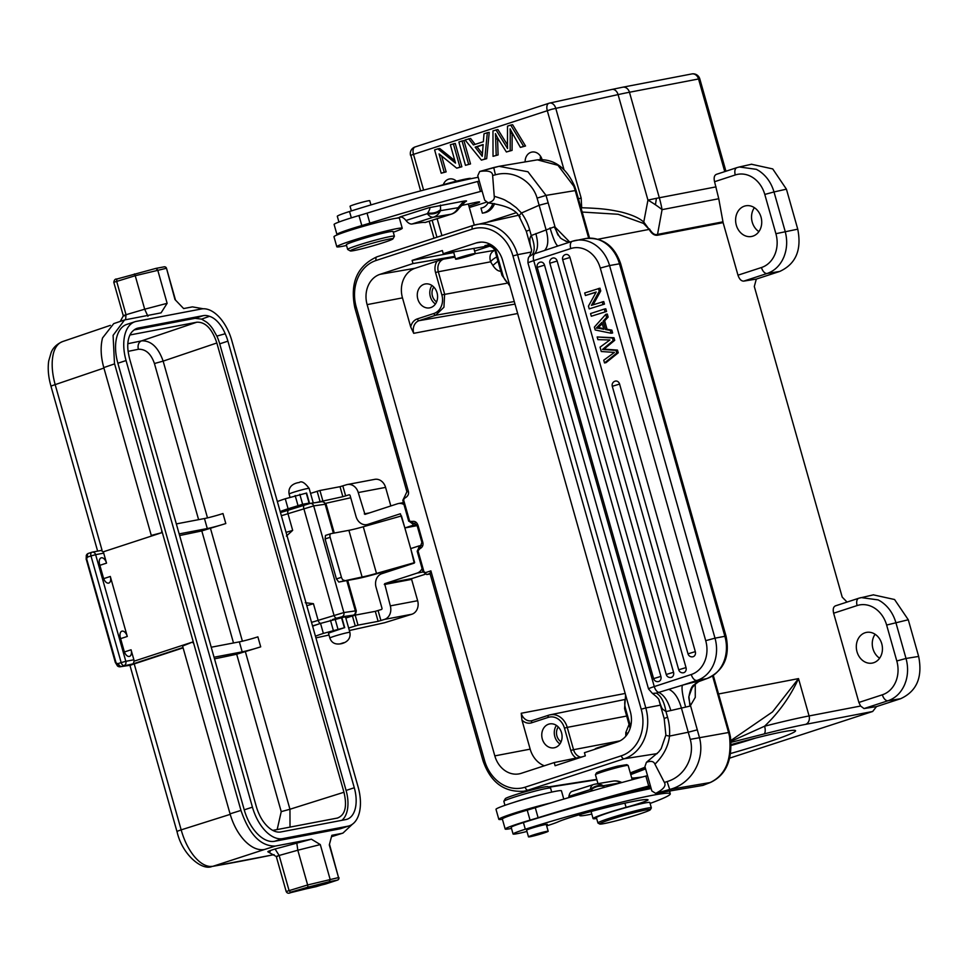 <?xml version="1.0" encoding="UTF-8"?>
<svg xmlns="http://www.w3.org/2000/svg" width="967" height="967" viewBox="0 0 967 967"><rect width="100%" height="100%" fill="white"/><g stroke="black" fill="none" stroke-linecap="round" stroke-linejoin="round"><path stroke-width="1.45" d="M700.265 680.708L699.576 680.961A27.753 1.656 164.2 0 0 682.484 685.18L656.327 693.134L652.447 693.424C657.222 697.074 659.446 699.479 659.107 700.628L664.172 718.517L667.544 717.188M693.266 685.434L693.641 685.011C691.647 686.522 690.1 690.257 689.024 696.192C688.516 697.002 689.012 700.12 690.486 705.523L695.273 697.364L695.261 683.512M511.495 828.405A30.533 1.813 -15.8 0 1 505.185 829.045A30.533 1.813 -15.8 0 1 508.122 827.365A30.533 1.813 -15.8 0 1 520.041 823.195A30.533 1.813 -15.8 0 1 530.049 820.137A34.703 2.067 164.2 0 0 538.123 817.719A173.492 10.335 -15.8 0 1 648.7 786.062L645.871 776.066A81.288 4.835 -15.8 0 0 647.515 775.631L644.941 766.529L646.415 762.322C650.924 760.63 653.765 761.247 654.937 764.184L664.389 782.46C666.396 785.748 663.495 789.386 655.699 793.375L669.708 789.447C692.142 783.729 705.354 758.998 699.383 737.313L690.486 705.523L689.918 706.103L688.987 696.796M693.025 685.76L699.552 680.973L692.759 686.123L689.024 696.192M569.781 242.113L555.118 227.16C556.944 232.974 558.164 235.827 558.817 235.73L554.296 226.846L555.118 227.16L546.029 195.394L527.946 171.763L499.045 166.324L493.726 167.533L495.418 174.822L492.638 175.498C492.602 171.582 488.299 170.24 479.717 171.461L499.057 166.312L537.386 159.845L557.947 165.297L573.757 186.196A6.938 0.774 158.7 0 1 574.652 186.244L576.066 190.439L546.029 195.394L537.096 198.114L539.139 205.27L521.479 213.006L516.293 207.675L509.947 202.973C503.916 199.794 506.805 200.169 494.234 196.265C494.778 199.407 492.723 201.583 488.081 202.804L484.672 200.157L477.758 175.728L479.717 171.461M569.466 242.209A20.815 16.125 78.4 0 1 568.112 241.955L569.49 242.209M568.112 241.955L567.073 241.665C562.032 239.296 559.639 237.737 559.905 236.975L558.781 235.67M531.475 249.595C529.384 242.379 529.312 237.701 531.258 235.537C534.799 244.349 535.126 250.731 532.261 254.672L529.433 256.521C531.379 252.012 532.019 249.546 531.342 249.111L526.29 231.258L529.662 229.928L531.258 235.537L554.296 226.846M535.827 233.567C538.426 243.007 538.039 249.74 534.642 253.753L558.189 245.908C556.315 245.811 553.595 239.804 550.03 227.898M548.253 202.865L539.139 205.27L546.125 229.965C548.76 239.768 548.241 246.597 544.554 250.465M532.261 254.672L534.642 253.753A6.938 3.844 71.9 0 0 533.748 260.643A13.876 0.822 164.2 0 0 527.982 262.988L648.519 688.927A13.876 0.822 -15.8 0 1 654.272 686.582L691.272 674.507A27.753 23.063 79.3 0 0 705.717 640.674L600.277 268.064A27.753 23.063 79.3 0 0 570.748 248.567L533.748 260.643L654.272 686.582A6.938 3.844 71.9 0 0 658.781 692.457C664.015 694.995 668.016 701.015 670.808 710.54L689.918 706.103M527.982 262.988C527.873 259.144 528.357 256.992 529.433 256.521L529.372 256.593M606.551 311.471L591.296 316.233L606.551 311.471L605.801 308.787L604.278 309.077L590.547 313.562L591.296 316.233M602.501 349.438L615.967 350.368L616.741 353.1L604.52 362.939L606.031 362.661L618.251 352.81L617.478 350.09L604.024 349.147L614.722 340.311L613.985 337.737L597.159 336.963L612.474 338.027L613.199 340.602L602.501 349.438L604.024 349.147M593.085 304.81L600.749 290.934L599.963 288.19L584.709 292.953L585.434 295.515L596.216 291.998L588.444 306.128L589.217 308.872L604.472 304.109L589.217 308.872M596.083 292.252L585.434 295.515M604.472 304.109L603.746 301.547L591.429 305.354L599.226 291.212L598.452 288.468M619.593 384.08L612.292 386.292A4.158 4.158 0 0 1 615.532 381.058A4.158 3.457 -100.7 0 1 619.593 384.08L695.309 651.625A4.158 3.457 -100.7 0 1 692.783 656.798A4.158 4.158 0 0 1 688.008 653.837L695.309 651.625M569.962 257.476L562.661 259.676A4.158 4.158 0 0 1 565.9 254.454A4.158 3.457 -100.7 0 1 569.962 257.476L686.014 667.581A4.158 3.457 -100.7 0 1 683.488 672.754A4.158 4.158 0 0 1 678.713 669.793L686.014 667.581M557.161 261.017L549.86 263.229A4.158 4.158 0 0 1 553.088 257.996A4.158 3.457 -100.7 0 1 557.161 261.017L673.54 672.283A4.158 3.457 -100.7 0 1 671.013 677.456A4.158 4.158 0 0 1 666.239 674.495L673.54 672.283M544.53 265.139L537.217 267.351A4.158 4.158 0 0 1 540.456 262.117A4.158 3.457 -100.7 0 1 544.53 265.139L660.896 676.404A4.158 3.457 -100.7 0 1 658.382 681.578A4.158 4.158 0 0 1 653.595 678.616L660.896 676.404M611.12 333.252L612.643 332.974L611.833 330.134L607.046 329.263L604.653 320.814L608.146 317.103L607.288 314.057L605.765 314.348L594.367 327.1L595.188 329.977L611.12 333.252L610.322 330.412L605.523 329.554L607.046 329.263M668.741 689.302C674.168 691.635 678.351 697.715 681.264 707.53L688.25 732.224L669.502 736.08A48.58 42.548 -99.6 0 0 667.544 717.176L665.961 711.567L670.808 710.54M697.364 729.819L688.25 732.224L690.257 739.368C695.043 756.472 685.011 776.392 667.109 781.566L664.389 782.46M647.515 775.631L651.855 790.97L655.699 793.375L702.912 785.397L709.838 782.666C725.214 775.619 731.789 760.34 729.565 736.806A41.641 36.468 -99.6 0 0 728.538 732.394L712.582 676.006M479.257 181.059A81.288 4.835 -15.8 0 1 477.613 181.494A173.492 10.335 164.2 0 0 367.037 213.151A34.703 2.067 -15.8 0 1 358.95 215.568A30.533 1.813 164.2 0 0 348.954 218.615A30.533 1.813 164.2 0 0 334.111 224.477L336.939 234.473A30.533 1.813 -15.8 0 1 339.876 232.793A30.533 1.813 -15.8 0 1 351.783 228.611A30.533 1.813 -15.8 0 1 361.803 225.565A34.703 2.067 164.2 0 0 369.865 223.135A173.492 10.335 -15.8 0 1 480.454 191.49A81.288 4.835 164.2 0 0 482.098 191.055M468.886 206.019A17.346 1.027 164.2 0 0 471.183 205.306A17.346 1.027 164.2 0 0 479.62 201.97A17.346 1.027 164.2 0 0 474.737 202.611L464.341 204.871A17.346 1.027 164.2 0 0 461.573 205.512A17.007 1.015 164.2 0 0 461.416 205.548M739.332 166.977L736.914 167.642A6.938 3.844 71.9 0 0 735.271 174.954A27.753 23.051 79.3 0 1 764.788 194.44L774.011 191.95C771.291 182.836 766.384 175.861 759.276 171.014A34.703 28.514 77.4 0 0 758.998 170.833L756.387 169.334L739.332 166.977L737.108 167.581A6.938 3.844 71.9 0 0 736.914 167.642L716.499 174.314C714.299 175.208 713.646 177.674 714.565 181.711L718.759 198.743L723.111 222.628L737.978 275.184C739.332 279.149 741.242 281.119 743.696 281.119L756.315 279.088L754.308 286.498L842.209 597.122L847.044 602.066M858.889 702.453L882.363 694.789A27.753 23.063 79.3 0 0 896.796 660.969L886.63 625.045A27.753 23.063 79.3 0 0 857.113 605.56A6.938 3.844 -108.1 0 1 858.756 598.247L835.573 605.813C833.373 606.708 832.72 609.174 833.639 613.211L858.889 702.453L860.594 706.031L864.027 708.569L876.489 706.599L872.669 711.482L729.807 758.092M582.182 212.051L618.143 214.275L643.502 223.401L649.159 229.397C651.649 233.796 654.502 235.73 657.717 235.199A6.938 5.693 -100.9 0 1 657.536 234.401L662.069 209.646A104.098 46.597 -169.6 0 0 655.433 204.774A104.098 46.597 -169.6 0 0 647.95 200.121A104.098 6.201 -15.8 0 1 656.424 198.332A104.098 6.201 -15.8 0 1 659.313 197.764L716.027 186.873M542.052 159.519A10.407 8.643 -100.7 0 0 531.91 152.073A10.407 8.643 -100.7 0 0 525.129 161.912M456.424 181.155A10.407 8.643 -100.7 0 0 449.486 178.968A10.407 8.643 -100.7 0 0 443.333 184.685M456.726 168.173L461.851 166.759L455.252 143.43L450.332 144.772L455.517 163.109L437.833 148.845L434.606 149.897L441.206 173.226L444.216 172.247L439.042 153.922L456.726 168.173L459.954 167.122L453.354 143.781M454.828 160.655L439.731 148.483L437.833 148.845M441.206 173.226L446.125 171.884L441.629 156.013M465.465 165.321L470.518 163.931L463.918 140.602L462.033 140.964L458.878 141.992L465.465 165.321L470.518 163.931M486.691 158.661L489.229 132.346L487.332 132.709L484.793 159.023L486.691 158.661L481.397 160.123L484.793 159.023M475.16 144.373L470.566 138.438L465.079 139.961L481.397 160.123M525.528 145.993L512.619 124.731L510.721 125.081L523.63 146.355L525.528 145.993L520.403 147.407L523.63 146.355M507.494 144.953A7144.22 5935.337 -100.7 0 0 497.896 129.53L492.965 130.871L493.037 156.328L498.102 154.938A2319.132 1926.711 79.3 0 1 497.582 138.728A101.559 84.371 -100.7 0 0 497.558 137.81M493.037 156.328L498.102 154.938M512.147 133.144L510.25 133.494L510.177 150.743L506.382 151.988L512.075 150.381L512.147 133.144A217.104 180.37 -100.7 0 0 512.123 132.709M482.726 213.103L484.274 212.813A17.346 14.408 -100.7 0 0 484.443 212.788A17.346 14.408 -100.7 0 0 494.584 203.59M578.423 198.767L581.167 198.102L581.699 207.76L580.829 207.289M598.041 239.224L649.159 229.397L643.901 222.229C639.683 218.228 632.2 214.855 621.479 212.087C611.41 210.008 604.23 208.413 581.699 207.76L581.191 208.57M751.48 164.257L772.73 168.923L786.425 189.169L797.751 229.167L775.897 233.7L764.788 194.44M699.794 78.859L698.549 78.968A6.938 5.693 -100.9 0 0 691.816 73.939L691.816 73.939A6.938 6.938 0 0 1 699.794 78.859L725.927 171.219M756.315 279.088L779.704 271.449C795.841 264.039 801.861 249.945 797.751 229.167M758.902 231.609A15.617 12.97 79.3 0 1 752.241 222.168A15.617 12.97 79.3 0 1 754.381 207.663M564.015 169.745L547.274 110.601A6.938 3.844 -108.1 0 1 548.918 103.276A6.938 3.844 -108.1 0 1 549.183 103.215A6.938 4.932 77.6 0 1 549.582 103.094A6.938 4.932 77.6 0 1 555.747 108.256L581.167 198.102M415.375 146.875A6.938 3.844 71.9 0 0 415.109 146.948A6.938 3.844 71.9 0 0 413.465 154.261L423.606 190.1M494.826 250.284C490.414 252.339 489.012 256.182 490.62 261.815L492.88 265.429C495.66 269.66 498.573 271.594 501.607 271.231M514.275 301.535L435.621 315.266A2.079 1.148 -108.1 0 1 433.917 313.489L417.418 318.868A2.079 1.148 71.9 0 0 419.122 320.657L435.621 315.266L443.938 307.228L444.639 294.125L438.317 271.775L435.537 272.525A12.474 10.359 -100.7 0 1 437.144 261.078L443.72 259.108A10.395 8.63 -100.7 0 0 438.317 271.775L490.62 261.815A6.938 2.321 148 0 1 496.772 256.992M417.418 318.868A12.474 10.359 -100.7 0 0 411.434 324.646A12.474 10.359 -100.7 0 0 410.697 326.943L402.477 297.872A24.284 20.174 79.3 0 1 415.109 268.27L437.144 261.078M437.048 292.783A12.148 10.093 -100.7 0 0 425.178 283.984A12.148 10.093 -100.7 0 0 417.817 299.057A12.148 10.093 -100.7 0 0 429.686 307.857A12.148 10.093 -100.7 0 0 437.048 292.783M489.58 243.974L486.921 245.316M402.477 297.872L367.122 304.617A24.852 20.645 -100.7 0 1 380.043 274.326L413.006 263.568L454.816 256.352M474.604 251.082L490.124 246.017M367.122 304.617L494.814 755.88A24.852 20.645 -100.7 0 0 519.364 773.818A24.852 20.645 -100.7 0 0 521.237 773.322L554.212 762.564L555.106 765.731L585.325 755.868L584.431 752.701L617.405 741.943A24.852 20.645 -100.7 0 0 630.327 711.664L502.635 260.401A24.852 20.645 -100.7 0 0 478.617 242.354A24.852 20.645 -100.7 0 0 476.199 242.947L443.237 253.705L489.423 245.727M430.883 570.868L484.503 760.34A38.233 31.754 79.3 0 0 525.166 787.174A3.469 1.922 71.9 0 0 527.97 790.16A41.702 34.643 79.3 0 1 523.485 791.236C504.049 792.396 490.571 782.291 483.065 760.92L429.989 573.395L430.883 570.868L425.407 572.657L423.933 571.678L418.034 550.852L419.847 548.736C422.555 547.298 423.534 545.074 422.748 542.076L418.022 525.371C416.85 522.192 414.891 520.887 412.123 521.467A2.079 1.148 71.9 0 0 413.828 523.256L414.976 523.22M407.458 491.732L408.34 491.188C409.138 494.185 407.82 496.567 404.375 498.319L404.871 496.131L402.792 500.362L408.69 521.201L412.123 521.467M443.237 253.705L442.342 250.538L412.111 260.401L413.006 263.568M420.355 546.597L419.255 546.959A2.079 1.148 71.9 0 1 419.327 546.935L420.331 546.621L421.89 542.39L417.164 525.722L414.408 523.147M420.427 546.585L419.847 548.736M315.798 502.598L342.862 496.687L340.033 486.691L346.44 484.757A11.108 9.223 79.3 0 1 347.407 484.515A11.108 9.223 79.3 0 1 358.249 492.554L364.97 514.384L397.449 503.795A11.108 9.223 79.3 0 1 398.404 503.541A11.108 9.223 79.3 0 1 403.964 504.532M416.668 524.585L413.127 525.25L412.667 523.643M413.127 525.25L404.883 527.946L417.14 525.625M400.398 513.767L404.883 527.946M400.278 513.791L367.859 524.368A11.108 9.223 79.3 0 1 366.904 524.61A11.108 9.223 79.3 0 1 356.049 516.571L350.018 495.237L349.268 494.753L342.862 496.687M418.759 549.159A2.079 1.148 71.9 0 1 419.243 546.959L418.977 545.92L421.648 545.412M422.095 568.608A11.108 9.223 79.3 0 1 417.067 573.117L384.648 583.693L390.317 605.874A11.108 9.223 79.3 0 1 384.54 619.4L378.133 621.334L375.305 611.337L355.191 615.133L345.823 618.034M375.305 611.337L381.711 609.403L382.074 608.557L376.042 587.223A11.108 9.223 79.3 0 1 381.82 573.697L414.239 563.12L410.733 548.603L418.977 545.92M401.486 515.919A20.815 1.245 164.2 0 0 401.462 515.931L363.278 526.761A17.346 1.027 -15.8 0 1 349.063 530.303A17.346 1.027 -15.8 0 1 348.894 530.339L331.04 533.639A3.469 1.861 -108 0 0 330.907 533.675L325.492 535.428L325.093 538.945L336.419 578.943L338.788 582.061L362.093 576.997A17.346 1.027 164.2 0 0 362.274 576.961A17.346 1.027 164.2 0 0 376.489 573.419L414.625 562.601M413.719 563.29L376.671 573.794A24.284 1.45 -15.8 0 1 356.775 578.75A24.284 1.45 -15.8 0 1 356.533 578.798L338.788 582.061M311.519 622.337A10.407 0.616 164.2 0 0 318.143 620.355L313.429 603.686L305.258 602.719M286.401 536.069L292.675 530.363L287.961 513.707A10.407 0.616 -15.8 0 1 281.337 515.689M315.447 636.201A27.753 1.656 -15.8 0 1 323.365 633.409L344.361 627.716L332.853 631.62A10.407 0.616 164.2 0 0 328.538 633.385L329.856 638.051A10.407 0.616 -15.8 0 1 336.77 635.476A10.407 0.616 -15.8 0 1 348.06 632.539A10.407 0.616 -15.8 0 1 349.885 632.382L345.545 617.055A10.407 0.616 164.2 0 0 343.732 617.2A10.407 0.616 164.2 0 0 340.759 617.865M274.096 854.647L212.704 866.359A10.407 9.066 -99.8 0 0 212.8 866.335L264.45 849.509C258.08 850.549 251.541 847.684 244.844 840.903C238.184 833.856 233.265 824.827 230.061 813.839L182.582 646.041L192.566 642.052L134.038 661.198L133.253 663.797L120.657 666.65L117.793 663.688L115.399 662.709L86.281 559.361M211.58 866.601L211.797 866.565C201.777 870.723 182.001 854.429 177.021 831.56M177.034 831.62A10.407 0.616 -15.8 0 1 176.985 831.584A10.407 0.616 -15.8 0 1 181.167 829.867C184.153 840.48 188.541 849.352 194.331 856.472C199.54 862.624 204.738 865.948 209.912 866.456L212.8 866.323A610.092 33.349 -15.4 0 0 273.202 854.792M117.454 665.949A3.469 3.469 0 0 0 120.198 666.759L130.702 665.175A617.055 36.746 -15.8 0 1 120.657 666.65A3.469 3.179 82.1 0 1 118.228 666.348M183.089 647.866L134.208 663.906A10.407 0.616 164.2 0 0 130.702 665.175M134.038 661.198A3.469 2.865 -100.8 0 0 133.893 659.784L131.053 649.788A6.249 3.505 71.9 0 1 129.542 656.388A6.249 3.505 71.9 0 1 129.3 656.448A6.249 3.505 71.9 0 1 124.139 651.105L120.367 637.773A6.249 3.505 71.9 0 1 121.89 631.173A6.249 3.505 71.9 0 1 122.132 631.113A6.249 3.505 71.9 0 1 127.281 636.455L120.609 638.643M124.356 320.017L113.731 323.619L102.526 337.979C100.338 346.694 100.761 356.569 103.783 367.581L151.275 535.416L161.634 532.732L103.106 551.879A3.469 2.865 -100.8 0 1 103.711 553.136L106.539 563.132A6.249 3.505 71.9 0 0 101.378 557.79A6.249 3.505 71.9 0 0 101.136 557.862A6.249 3.505 71.9 0 0 99.625 564.45L103.396 577.783A6.249 3.505 71.9 0 0 108.546 583.125A6.249 3.505 71.9 0 0 108.787 583.065A6.249 3.505 71.9 0 0 110.311 576.465L127.281 636.455M161.634 532.732L161.755 530.508L240.964 810.419C249.196 834.473 260.655 846.355 275.341 846.065L311.41 839.199L275.075 849.002C267.557 851.359 265.937 852.181 270.204 851.492M275.075 849.002L279.149 855.469L289.024 890.377L290.39 892.263L307.965 887.162L307.639 884.962L338.547 877.577L329.3 844.916L331.85 835.307L341.46 833.469L331.5 836.6M352.387 824.247L342.947 833.095L341.46 833.469M175.51 300.108L166.505 268.306L174.979 299.552L183.633 308.558L192.445 306.877L203.251 308.775M161.755 530.508L114.481 363.447L113.091 335.356L124.574 319.944L161.066 312.861L167.134 303.324L157.694 269.95L155.832 268.415L116.802 279.04L155.832 268.415M307.965 887.162L329.36 881.662L330.085 879.196L320.295 844.578L311.41 839.199M134.993 321.721L126.798 324.404A36.782 20.621 71.9 0 0 117.865 363.241L244.24 809.838A36.782 20.621 71.9 0 0 274.604 841.29L339.562 828.912A36.782 20.621 71.9 0 0 341 828.55L349.184 825.866A36.782 20.621 -108.1 0 1 347.745 826.229L282.799 838.607A36.782 20.621 -108.1 0 1 252.435 807.155L126.061 360.558A36.782 20.621 -108.1 0 1 134.993 321.721A36.782 20.621 -108.1 0 1 136.432 321.358L201.378 308.981A36.782 20.621 -108.1 0 1 231.754 340.432L358.128 787.029A36.782 20.621 -108.1 0 1 349.184 825.866M296.772 842.873L297.812 850.223L279.149 855.469C276.03 856.436 275.486 856.75 277.505 856.399M320.295 844.578L297.812 850.223L307.639 884.962L286.184 891.526C287.09 893.278 288.553 893.665 290.596 892.686A2.079 1.245 76.8 0 1 290.499 892.698M103.106 551.879L101.184 550.477M91.696 552.314L88.589 553.342A3.469 1.946 71.9 0 0 88.456 553.366A3.469 1.946 71.9 0 0 87.465 556.388A3.469 1.946 71.9 0 0 87.55 556.787A3.469 1.946 71.9 0 0 87.61 557.04L86.16 559.361L86.317 555.384M86.353 555.288A3.469 3.469 0 0 1 88.456 553.366L91.829 552.266A3.469 1.946 -108.1 0 1 91.962 552.23A3.469 2.865 -100.8 0 1 92.252 552.157A3.469 3.469 0 0 0 91.829 552.266A3.469 1.946 -108.1 0 0 90.983 555.928L87.61 557.04M86.256 555.614L86.716 554.985L87.465 556.388M115.52 662.709L117.466 665.961M117.769 666.106L117.974 664.341M62.662 341.556L61.683 341.931C57.887 343.66 55.192 347.274 53.584 352.774C51.275 361.585 51.807 372.21 55.167 384.624A10.407 0.616 164.2 0 0 50.997 386.341L97.631 551.13M116.862 279.028L116.62 281.131L126.024 314.722L144.687 309.21L135.235 275.716L166.143 268.342A2.079 1.716 -100.8 0 0 164.112 266.832L155.917 268.391M120.246 321.419L123.317 315.834L113.792 282.291L135.235 275.716L134.437 273.915M147.927 316.318L144.687 309.21L167.134 303.324M125.613 319.63L126.024 314.722C123.014 315.738 122.519 316.088 124.525 315.786M128.816 355.24A29.844 16.729 71.9 0 0 129.904 359.833L256.279 806.43A29.844 16.729 71.9 0 0 259.132 814.154A27.124 15.206 71.9 0 0 265.151 823.884A29.844 16.729 71.9 0 0 280.913 831.946L345.86 819.569A29.844 16.729 71.9 0 0 347.032 819.267A29.844 16.729 71.9 0 0 354.285 787.754L227.91 341.158A29.844 16.729 71.9 0 0 225.202 333.748A27.076 15.182 71.9 0 0 209.44 316.306A29.844 16.729 71.9 0 0 203.3 315.641L138.317 328.018A29.844 16.729 71.9 0 0 137.145 328.321A29.844 16.729 71.9 0 0 133.519 330.472A27.088 15.182 71.9 0 0 128.829 355.24M134.159 329.928L195.08 318.324L201.607 319.122L206.636 322.18A26.75 15.001 -108.1 0 1 209.887 325.202A26.75 15.001 -108.1 0 1 212.897 329.094L216.862 336.105A29.844 16.729 -108.1 0 1 219.714 343.841L346.089 790.438A29.844 16.729 -108.1 0 1 341.822 820.342M272.791 830.399L337.773 817.985M337.12 818.142C345.074 815.386 347.358 806.744 343.962 792.251L216.838 342.983C212.087 328.744 205.403 321.818 196.785 322.216L129.953 334.981M209.44 316.306L201.607 319.122M225.19 333.748L216.862 336.105M290.015 827.111L289.955 809.246L343.962 792.251M216.838 342.983L163.145 361.126C158.286 347.346 151.154 340.589 141.75 340.843L141.52 340.892A596.216 38.426 -16.2 0 1 127.825 343.708M245.413 651.843L289.955 809.246L281.228 811.639L236.685 654.236L260.703 646.85A13.876 0.822 164.2 0 1 242.185 651.855L239.357 641.858L211.229 647.225M233.506 642.982L201.801 530.919L225.807 523.534A13.876 0.822 164.2 0 1 207.289 528.55L204.46 518.542L176.332 523.909M225.807 523.534L222.978 513.537A13.876 0.822 -15.8 0 1 204.46 518.542M128.127 351.372A603.178 35.924 164.2 0 0 138.438 349.256M196.785 322.216L141.52 340.892A6.938 5.319 78.2 0 0 138.414 349.268C145.715 349.002 151.045 353.753 154.43 363.519L198.61 519.666M207.506 517.889L163.145 361.126L154.43 363.519M201.801 530.919A603.178 35.924 -15.8 0 1 179.62 535.525M179.161 533.905L207.289 528.55M260.703 646.85L257.875 636.854A13.876 0.822 -15.8 0 1 239.357 641.858M236.685 654.236A603.178 35.924 -15.8 0 1 214.517 658.841M214.058 657.222L242.185 651.855M281.24 811.639L277.166 829.565M280.176 511.555A27.753 1.656 -15.8 0 1 288.093 508.763L302.635 504.278L309.44 503.033L297.582 506.974A10.407 0.616 164.2 0 0 293.557 508.485M340.033 486.691L319.92 490.487L310.552 493.388M309.44 503.033L306.612 493.037L285.265 498.767A27.753 1.656 164.2 0 0 277.348 501.559M390.837 505.946L385.579 487.392A11.108 9.223 -100.7 0 0 374.725 479.354L347.407 484.515M350.719 497.763L325.71 503.311M344.711 627.68L341.883 617.683L320.536 623.413A27.753 1.656 164.2 0 0 312.619 626.205M349.365 630.52L384.54 622.748L411.869 614.238A11.108 9.223 -100.7 0 0 417.647 600.712L411.616 579.378L411.978 578.532L425.033 574.325M328.998 635.029L320.186 636.975A27.753 1.656 -15.8 0 1 315.907 637.845M348.664 628.03L358.02 625.129L378.133 621.334M344.24 580.297A3.469 1.861 -108 0 1 341.448 577.311L330.134 537.314A3.469 1.861 -108 0 1 330.907 533.675M423.401 572.005L426.725 574.531L430.158 573.975M718.554 693.98L798.512 678.604L772.512 711.905L730.967 740.468M731.125 742.318L763.93 733.989A6.938 2.756 75.7 0 0 764.595 726.205A107.192 6.382 -15.8 0 1 809.077 715.943L798.512 678.604C790.353 696.482 779.051 712.353 764.595 726.205L731.052 741.314M630.762 774.603L645.605 768.886M730.726 753.474A71.135 4.231 164.2 0 0 795.37 730.52A71.135 4.231 164.2 0 0 783.451 731.717A71.135 4.231 164.2 0 0 731.245 744.542M896.796 660.969L906.019 658.467C908.134 666.19 908.098 673.733 905.922 681.094L904.761 684.322A34.703 28.442 80.9 0 1 904.616 684.66C901.014 692.795 895.466 698.162 887.984 700.761L864.027 708.569M873.576 594.802L858.756 598.247A6.938 3.844 -108.1 0 1 858.962 598.186L861.15 597.582L878.193 599.915L880.502 601.22A34.703 28.514 77.4 0 1 880.889 601.462A34.703 28.514 77.4 0 1 881.13 601.619C888.238 606.466 893.145 613.441 895.865 622.543L906.019 658.467L918.65 656.436L908.279 619.762L894.56 599.516L873.334 594.85M881.747 643.708A15.617 12.97 -100.7 0 0 866.492 632.394A15.617 12.97 -100.7 0 0 857.016 651.782A15.617 12.97 -100.7 0 0 872.282 663.084A15.617 12.97 -100.7 0 0 881.747 643.708M879.619 658.213A15.617 12.97 79.3 0 1 872.959 648.772A15.617 12.97 79.3 0 1 875.099 634.267M876.489 706.599L900.603 698.718C916.752 691.308 922.76 677.214 918.65 656.436M645.122 767.206L630.279 772.911M626.761 764.667L617.828 766.094A15.617 0.931 164.2 0 0 604.012 770.022A15.617 0.931 164.2 0 0 596.421 772.959L595.467 774.664A17.007 1.015 164.2 0 0 595.454 774.736L597.981 783.657M645.364 768.04L630.52 773.769M632.2 779.716L628.175 765.477A17.007 1.015 164.2 0 0 628.127 765.429A17.007 1.015 164.2 0 0 626.036 765.574A17.007 1.015 164.2 0 0 603.722 771.473A17.007 1.015 164.2 0 0 595.467 774.664M645.871 776.066A173.492 10.335 164.2 0 0 535.283 807.723A34.703 2.067 -15.8 0 1 527.196 810.153A30.533 1.813 164.2 0 0 517.212 813.187A30.533 1.813 164.2 0 0 502.357 819.049L505.185 829.045M648.7 786.062A81.288 4.835 164.2 0 0 650.344 785.627M591.949 811.253A31.234 1.861 164.2 0 0 591.2 811.942L593.085 818.602A31.234 1.861 -15.8 0 1 626.072 807.348A20.815 1.245 164.2 0 0 648.059 799.842A20.815 1.245 164.2 0 0 647.987 799.782A79.113 4.714 164.2 0 0 638.305 800.495A79.113 4.714 164.2 0 0 589.399 811.929A27.753 1.656 164.2 0 0 558.334 821.757A24.284 1.45 -15.8 0 1 546.657 825.878M651.154 788.528A102.006 6.08 164.2 0 0 523.413 822.554A24.284 1.45 164.2 0 0 511.192 827.353L513.078 834.013A24.284 1.45 -15.8 0 1 525.299 829.227A102.006 6.08 -15.8 0 1 657.451 794.403A102.006 6.08 -15.8 0 1 670.276 793.798A102.006 6.08 -15.8 0 1 650.09 803.432M671.001 790.788A203.396 12.112 -15.8 0 1 669.587 791.344M591.804 814.081A48.58 2.889 -15.8 0 1 579.692 815.532A48.58 2.889 -15.8 0 1 581.59 814.093M616.426 795.877L622.047 794.487L618.288 795.321L623.244 793.315L616.426 795.877M650.682 786.836L638.812 790.535L650.718 786.957M635.319 790.45L624.706 793.617L635.44 790.474M642.813 788.601L632.914 791.743C631.149 792.638 645.303 788.661 639.042 789.894L643.708 788.492M636.552 790.474L637.749 789.979M634.243 791.26L634.884 791.103M640.638 789.652L637.918 789.918M613.997 796.349C605.765 798.935 613.356 795.454 617.369 795.043L610.419 796.856C607.566 798.186 609.742 797.715 616.958 795.466L610.068 796.989M608.799 797.642L616.958 795.466M621.902 782.521L620.488 781.928L620.923 782.787M603.807 786.449L603.215 785.736A13.876 11.036 -41.2 0 0 590.245 789.604L590.934 789.846C595.043 786.606 599.335 785.482 603.807 786.449L604.496 787.343M592.964 790.607L590.934 789.846M572.585 791.236A13.876 6.648 72.3 0 0 572.138 791.344A13.876 6.648 72.3 0 0 568.934 796.397A13.876 6.648 -107.7 0 1 568.669 797.642M593.895 784.455A13.876 12.16 80.4 0 1 595.358 784.092A13.876 12.16 80.4 0 1 603.215 785.736L620.862 782.762A13.876 12.16 -99.6 0 0 613.005 781.118L595.358 784.092A13.876 13.876 0 0 0 593.46 784.551L593.46 784.551A13.876 6.648 -107.7 0 0 590.245 789.604L568.934 796.397M526.955 831.451A24.284 1.45 -15.8 0 1 516.136 833.868A24.284 1.45 -15.8 0 1 513.078 834.013M596.651 818.481A31.234 1.861 -15.8 0 1 593.085 818.602M546.391 824.96A10.407 0.616 164.2 0 0 547.395 824.38A10.407 0.616 164.2 0 0 546.089 824.44A10.407 0.616 164.2 0 0 544.01 824.863A10.238 0.604 164.2 0 0 528.671 829.202A10.238 0.604 164.2 0 0 526.604 830.194L528.49 836.854A10.238 0.604 -15.8 0 1 530.557 835.875A10.238 0.604 -15.8 0 1 541.447 832.587A10.238 0.604 -15.8 0 1 548.192 831.282A10.238 0.604 -15.8 0 1 546.113 832.261A10.238 0.604 -15.8 0 1 535.222 835.548A10.238 0.604 -15.8 0 1 528.49 836.854M651.347 807.868L649.836 802.537A27.753 1.656 164.2 0 0 646.355 802.707A27.753 1.656 164.2 0 0 616.088 810.431A27.753 1.656 164.2 0 0 596.421 817.659L597.932 822.99A27.753 1.656 -15.8 0 1 611.434 817.659A27.753 1.656 -15.8 0 1 647.854 808.037A27.753 1.656 -15.8 0 1 651.347 807.868A27.753 1.656 -15.8 0 1 651.335 807.977L650.368 809.681A26.375 1.571 -15.8 0 1 637.567 814.649A26.375 1.571 -15.8 0 1 602.961 823.787A26.375 1.571 -15.8 0 1 599.709 824.017A26.375 1.571 -15.8 0 1 612.474 818.88A26.375 1.571 -15.8 0 1 647.08 809.742A26.375 1.571 -15.8 0 1 650.368 809.681M599.709 824.017L598.005 823.074A27.753 1.656 -15.8 0 1 597.932 822.99M630.17 792.348L627.003 792.843L629.964 791.828C635.114 790.462 635.174 790.631 630.17 792.348C635.174 790.631 635.114 790.462 629.964 791.828L629.94 791.755M625.891 793.097L626.954 792.71M654.937 764.184C663.471 755.686 668.33 746.319 669.502 736.08A6.938 0.894 4.1 0 1 665.876 735.041L661.198 748.603L658.648 752L646.415 762.322M667.109 781.566L669.708 789.447L710.37 782.508L702.912 785.397M494.234 196.265L492.638 175.498M487.054 201.958A48.58 2.889 -15.8 0 1 481.3 203.819A48.58 2.889 -15.8 0 1 469.309 207.506M465.731 201.535L465.864 201.511C467.218 200.822 466.529 200.701 463.797 201.136L428.732 207.784C430.496 207.289 430.158 209.041 427.716 213.042L427.281 213.695C432.6 214.481 436.999 213.477 440.481 210.685L440.577 209.621C437.193 212.498 432.902 213.634 427.716 213.042M401.051 216.971L396.724 218.191M337.785 234.655A30.533 1.813 -15.8 0 1 336.939 234.473M425.142 222.495L425.009 222.507A75.825 4.521 164.2 0 0 416.076 223.317L412.063 223.993A13.876 6.648 72.3 0 1 405.971 220.476A13.876 6.648 -107.7 0 0 399.867 216.971L428.732 207.784M440.42 205.089L440.577 209.621M463.797 201.136L458.128 207.7A13.876 3.143 37.6 0 1 458.261 209.355A13.876 13.876 0 0 1 451.468 214.118A13.876 6.648 -107.7 0 1 451.033 214.227A13.876 12.16 -99.6 0 0 458.128 207.7L440.481 210.685A13.876 12.16 80.4 0 1 433.385 217.2L412.063 223.993M370.941 204.919L369.757 200.713A10.238 0.604 164.2 0 0 358.684 203.215A10.238 0.604 164.2 0 0 350.054 206.285L351.372 210.915M478.194 177.287A102.006 6.08 164.2 0 0 349.522 211.507A24.284 1.45 164.2 0 0 337.302 216.294L338.933 222.047M471.171 178.677L470.772 178.448A26.375 1.571 164.2 0 0 467.532 178.69A26.375 1.571 164.2 0 0 435.392 187.054M402.248 228.236L399.419 218.228A34.002 2.031 164.2 0 0 350.513 230.219A34.002 2.031 164.2 0 0 333.978 236.746L336.806 246.754A34.002 2.031 -15.8 0 1 353.342 240.227A34.002 2.031 -15.8 0 1 402.248 228.236A34.002 2.031 -15.8 0 1 393.279 232.237M346.537 245.473A34.002 2.031 -15.8 0 1 336.806 246.754M383.657 233.023A16.657 0.991 164.2 0 0 369.249 236.54A16.657 0.991 164.2 0 0 355.143 241.085M394.403 236.214L393.085 231.548A24.284 1.45 164.2 0 0 392.904 231.427A24.284 1.45 164.2 0 0 368.064 237.12A24.284 1.45 164.2 0 0 346.343 244.772L347.661 249.438A24.284 1.45 -15.8 0 1 369.382 241.786A24.284 1.45 -15.8 0 1 394.222 236.093A24.284 1.45 -15.8 0 1 394.403 236.214A24.284 1.45 -15.8 0 1 394.391 236.311L392.953 238.861A22.205 1.318 -15.8 0 1 372.464 245.956A22.205 1.318 -15.8 0 1 350.392 250.973A22.205 1.318 -15.8 0 1 350.296 250.936A22.205 1.318 -15.8 0 1 369.454 244.059A22.205 1.318 -15.8 0 1 392.807 238.68A22.205 1.318 -15.8 0 1 392.953 238.861M480.913 171.135L493.666 167.557M537.096 198.114C532.418 181.518 513.864 169.551 495.418 174.822M656.327 693.134C661.102 695.902 664.305 702.042 665.961 711.567C661.936 708.388 662.443 710.636 658.986 700.193M502.405 819.242A34.002 2.031 -15.8 0 1 498.827 819.327A34.002 2.031 -15.8 0 1 515.363 812.8A34.002 2.031 -15.8 0 1 551.299 802.828M563.785 799.093L561.44 790.813A34.002 2.031 164.2 0 0 512.534 802.803A34.002 2.031 164.2 0 0 495.998 809.331L498.827 819.327M513.114 802.622A24.284 1.45 -15.8 0 1 542.874 794.173A24.284 1.45 -15.8 0 1 543.345 794.064M551.698 792.094L550.586 788.129A24.284 1.45 164.2 0 0 550.513 788.057A24.284 1.45 164.2 0 0 541.544 789.507A24.284 1.45 164.2 0 0 517.381 796.143A24.284 1.45 164.2 0 0 503.855 801.256A24.284 1.45 164.2 0 0 503.843 801.353L504.955 805.318M550.513 788.057L547.951 786.63A22.205 1.318 164.2 0 0 539.755 787.96A22.205 1.318 164.2 0 0 517.659 794.028A22.205 1.318 164.2 0 0 505.294 798.706L503.855 801.256M554.212 762.564L582.714 756.726M544.324 765.791A24.284 20.174 79.3 0 1 530.17 749.147L521.95 720.077A12.474 10.359 -100.7 0 0 531.717 722.772L548.204 717.393A15.291 12.704 79.3 0 1 564.462 728.127L567.242 727.377L573.552 749.703L620.016 740.855M410.697 326.943L413.719 333.325L517.659 313.513M625.178 693.46L521.225 713.259L521.95 720.077M627.885 733.276A6.938 2.937 0.3 0 1 625.794 732.515L629.058 724.452M561.537 732.72A12.148 10.093 -100.7 0 0 549.667 723.92A12.148 10.093 -100.7 0 0 542.306 738.993A12.148 10.093 -100.7 0 0 554.176 747.793A12.148 10.093 -100.7 0 0 561.537 732.72M559.929 743.925A12.148 10.093 79.3 0 1 554.828 736.624A12.148 10.093 79.3 0 1 556.436 725.419M558.31 726.991A9.513 7.893 -100.7 0 0 556.919 735.947A9.513 7.893 -100.7 0 0 561.102 741.786M612.135 743.659A10.238 0.604 164.2 0 0 601.281 746.584A10.238 0.604 164.2 0 0 595.176 748.893L595.249 749.171M755.735 738.039A63.846 3.808 -15.8 0 1 731.257 745.436M453.741 252.544L412.111 260.401M474.023 253.644A10.238 0.604 -15.8 0 1 475.317 253.584A10.238 0.604 -15.8 0 1 468.064 256.243A10.238 0.604 -15.8 0 1 456.895 259.096A10.238 0.604 -15.8 0 1 455.614 259.156A10.238 0.604 -15.8 0 1 462.867 256.485A10.238 0.604 -15.8 0 1 474.023 253.644M459.954 258.129L471.811 254.575L459.954 258.129M435.44 303.989A12.148 10.093 79.3 0 1 430.351 296.7A12.148 10.093 79.3 0 1 431.947 285.483M433.82 287.054A9.513 7.893 -100.7 0 0 432.43 296.011A9.513 7.893 -100.7 0 0 436.613 301.849M779.704 271.449L767.073 273.492C773.66 271.243 778.798 266.735 782.484 259.978L783.717 257.391C787.114 249.111 787.573 240.384 785.119 231.198L774.011 191.95L786.425 189.169M761.029 217.104A15.617 12.97 -100.7 0 0 745.775 205.802A15.617 12.97 -100.7 0 0 736.31 225.178A15.617 12.97 -100.7 0 0 751.564 236.48A15.617 12.97 -100.7 0 0 761.029 217.104M649.51 228.986C652.217 233.53 654.889 235.332 657.536 234.401L722.929 221.83M656.424 198.332L655.433 204.774M540.335 159.531A10.407 8.643 79.3 0 1 540.565 156.279M461.851 166.759L459.954 167.122M446.125 171.884L444.216 172.247M468.62 164.293L462.033 140.964M468.669 138.801L473.419 144.941L483.367 141.69L483.996 133.797L487.332 132.709M482.231 156.303L483.149 144.53L475.135 147.141L482.231 156.303M482.424 153.753L477.033 146.791L483.125 144.796M475.135 147.141L477.033 146.791M520.403 147.407L512.45 133.289A75.499 62.722 79.3 0 1 510.105 128.853A217.104 180.37 79.3 0 1 510.238 133.494M512.075 150.381L510.177 150.743M506.382 151.988L499.637 141.279A55.893 46.428 79.3 0 1 495.442 133.627A101.559 84.371 79.3 0 1 495.684 139.079A2319.132 1926.711 -100.7 0 0 496.204 155.3M495.998 129.88A7144.22 5935.337 79.3 0 1 507.554 148.495A47.395 39.369 79.3 0 1 507.482 145.546L507.506 126.133L510.721 125.081M482.062 207.869L480.974 208.074A12.124 10.069 -100.7 0 0 481.53 207.99A12.124 10.069 -100.7 0 0 488.069 202.792M492.892 203.36A17.346 14.408 79.3 0 1 482.545 213.139A17.346 14.408 79.3 0 1 482.376 213.175L480.974 208.074M605.04 311.761L604.278 309.077M617.478 350.09L615.967 350.368M604.52 362.939L603.734 360.207L614.444 352.423L601.281 351.517L600.048 347.153L609.887 339.985L597.92 339.647L597.159 336.963M616.741 353.1L618.251 352.81M613.985 337.737L612.474 338.027M613.199 340.602L614.722 340.311M602.949 304.4L602.223 301.825M600.749 290.934L599.226 291.212M611.833 330.134L610.322 330.412M608.146 317.103L606.635 317.394L605.765 314.348M604.653 320.814L603.142 321.104L606.635 317.394M605.523 329.554L603.142 321.104M599.165 328.357L603.831 329.263L601.897 322.41L596.24 328.127L603.613 328.502M601.063 328.006L598.138 327.765L602.248 323.667M596.24 328.127L598.138 327.765M705.717 640.674L715 638.16A34.703 28.829 79.3 0 1 714.238 662.818A34.703 28.829 79.3 0 1 712.921 665.912A34.703 28.829 79.3 0 1 696.953 680.454L706.829 678.592A34.703 28.829 -100.7 0 0 724.875 636.298L726.048 636.201C730.23 656.617 723.908 670.723 707.095 678.52A6.938 3.844 -108.1 0 1 706.829 678.592L699.576 680.961M690.257 739.368L729.408 732.357L713.332 675.546M588.685 238.16L575.196 190.475A41.641 36.468 -99.6 0 0 573.757 186.196M570.748 248.567A6.938 3.844 -108.1 0 1 572.391 241.254A6.938 3.844 -108.1 0 1 572.657 241.194A34.703 28.829 79.3 0 1 575.655 240.42A34.703 28.829 79.3 0 1 593.496 243.769A34.703 28.829 79.3 0 1 596.192 245.558A34.703 28.829 79.3 0 1 609.561 265.55L600.277 268.064M585.519 238.559C602.562 237.145 614.263 245.485 620.621 263.592L609.561 265.55L715 638.16L724.875 636.298L619.436 263.689A34.703 28.829 -100.7 0 0 585.519 238.559L572.391 241.254L555.916 246.633M685.639 707.155C682.4 694.995 681.348 687.67 682.484 685.18L696.953 680.454A6.938 3.844 -108.1 0 1 691.272 674.507M729.565 736.806L730.387 736.685L729.408 732.357M525.166 787.174L621.322 755.795A38.233 31.754 79.3 0 0 641.206 709.198L512.945 255.941A38.233 31.754 79.3 0 0 472.283 229.094L376.115 260.474A38.233 31.754 79.3 0 0 356.243 307.071L354.804 307.663C349.836 282.872 357.21 265.925 376.937 256.823A3.469 1.922 71.9 0 1 377.045 256.787L473.008 225.48M531.366 252.036L517.563 254.684L645.823 707.953L660.388 705.148M763.93 733.989A100.254 5.971 -15.8 0 1 805.535 724.38A6.938 5.693 79.1 0 0 809.077 715.943L860.594 706.031M723.111 222.628L657.717 235.199M472.283 229.094A3.469 1.922 -108.1 0 1 473.105 225.444A3.469 1.922 -108.1 0 1 473.201 225.408A41.702 34.643 79.3 0 1 475.921 224.67A41.702 34.643 79.3 0 1 517.563 254.684L512.945 255.941M487.295 222.144L515.907 212.813M432.14 220.271L436.939 237.241M643.502 223.401L647.95 200.121L618.082 94.597L551.637 109.295L410.83 155.24L420.621 190.898M724.754 171.606L698.549 78.968L629.457 92.252A104.098 6.201 164.2 0 0 618.082 94.597A6.938 4.932 -102.4 0 0 611.93 89.448L622.724 87.211A6.938 5.693 79.1 0 1 629.457 92.252L659.313 197.764A104.098 85.459 79.1 0 1 660.183 201.003A104.098 85.459 79.1 0 1 662.069 209.646L718.759 198.743M716.499 174.314L736.721 167.714M735.271 174.954L714.565 181.711M413.719 333.325A10.395 8.63 -100.7 0 1 414.13 325.468A10.395 8.63 -100.7 0 1 419.122 320.657L515 304.097M506.454 283.331L441.859 294.875A15.267 12.68 79.3 0 1 433.917 313.489M441.859 294.875L435.537 272.525M443.72 259.108L455.046 257.149M475.268 253.656L494.548 250.332M380.043 274.326L415.109 268.27M481.082 242.113L476.199 242.947M509.379 284.25A15.267 12.68 79.3 0 1 502.828 274.979L496.506 252.629A12.474 10.359 -100.7 0 0 491.224 245.11A12.474 10.359 -100.7 0 0 489.242 244.083M356.243 307.071L408.34 491.188M409.549 520.85L403.65 500.012L404.375 498.319M409.017 521.177L412.425 523.691M411.023 521.829A2.079 1.148 71.9 0 0 412.728 523.606L414.928 523.207M418.034 550.852L417.176 551.202L423.075 572.041L423.933 571.678M342.826 485.942L345.654 495.938M378.097 610.588L380.925 620.584M423.05 571.981L417.067 573.117M330.787 533.724L325.589 535.404M333.373 533.204L325.178 504.242L313.695 505.898L343.877 612.558L355.36 610.89L346.778 580.599M320.766 623.34A3.469 1.946 71.9 0 1 318.143 620.355L343.877 612.558A3.469 3.155 81.8 0 1 341.786 616.825L353.269 615.169L351.069 616.317A3.469 1.946 -108.1 0 1 351.069 616.317L349.208 616.934M309.73 503.517A3.469 3.155 81.8 0 1 313.695 505.898L287.961 513.707A3.469 1.946 71.9 0 1 288.807 510.044L280.454 512.546A13.876 0.822 -15.8 0 0 288.674 510.092M332.394 619.593L336.842 618.143A3.469 1.946 -108.1 0 1 333.978 615.169L303.807 508.521A3.469 1.946 -108.1 0 1 304.641 504.859A3.469 1.946 -108.1 0 1 304.786 504.822L309.44 503.565M312.522 625.867A13.876 0.822 164.2 0 0 317.66 624.38M336.842 618.143L341.786 616.825M321.66 501.752C321.806 500.628 323.292 501.45 326.121 504.242A10.407 0.616 164.2 0 0 325.178 504.242A3.469 3.155 -98.2 0 0 321.66 501.752L310.177 503.408L288.807 510.044A3.469 1.946 71.9 0 1 288.94 510.008L304.52 504.907M134.208 663.906L181.167 829.867L230.206 814.359M182.993 647.515L133.253 663.797M117.793 663.688L121.165 662.588A3.469 1.946 -108.1 0 0 124.03 665.55A3.469 2.865 -100.8 0 0 125.819 661.319L133.893 659.784M103.711 553.136L95.636 554.671L125.819 661.319L121.165 662.588L90.983 555.928L95.636 554.671A3.469 2.865 -100.8 0 0 92.252 552.157L101.33 550.428M106.539 563.132L99.867 565.32M103.674 578.641L110.311 576.465M124.417 651.963L131.053 649.788M193.811 643.817L192.566 642.052M240.964 810.419L230.061 813.839M275.341 846.065L264.45 849.509M315.955 886.715A2.079 1.245 -103.2 0 0 316.052 886.691A2.079 1.245 -103.2 0 0 316.136 886.666L337.471 880.115A2.079 1.716 -100.8 0 0 338.547 877.577L329.481 844.239M337.749 879.994A2.079 1.172 -108.1 0 1 337.556 880.091A2.079 1.172 -108.1 0 1 337.471 880.115L329.36 881.662M316.136 886.666L290.39 892.263M290.692 892.662A2.079 1.245 76.8 0 1 290.596 892.686L325.541 884.031A2.079 1.172 71.9 0 0 325.613 883.995M325.456 884.043A2.079 1.172 71.9 0 0 325.541 884.031L337.556 880.091A2.079 2.079 0 0 0 338.909 877.553M103.783 367.581L114.602 363.87M86.728 559.131L115.967 662.48M103.916 368.064L55.167 384.624L102.031 550.199M286.063 532.346A10.407 0.616 164.2 0 0 292.675 530.363M313.429 603.686A10.407 0.616 -15.8 0 1 306.805 605.668M353.269 615.169A3.469 3.155 -98.2 0 0 355.36 610.89A10.407 0.616 -15.8 0 1 356.303 610.89L347.685 580.442M166.505 268.306A2.079 2.079 0 0 0 164.112 266.832A2.079 1.716 -100.8 0 0 163.943 266.88L156.122 268.367M244.24 809.838L252.435 807.155M282.799 838.607L274.604 841.29M339.562 828.912L347.745 826.229M126.061 360.558L117.865 363.241M195.08 318.324L203.275 315.641M138.317 328.018L136.033 328.768M227.91 341.158L219.714 343.841M346.089 790.438L354.285 787.754M129.904 335.065L130.678 334.812M210.516 528.526L242.403 641.206M307.325 488.553A10.407 0.616 164.2 0 0 296.023 491.502A10.407 0.616 164.2 0 0 289.109 494.064C287.562 484.709 296.712 482.738 299.214 482.521C301.535 480.696 304.847 482.654 309.15 488.408A10.407 0.616 164.2 0 0 307.325 488.553M285.265 498.767L288.093 508.763M297.993 505.536L295.165 495.539M299.806 494.282L302.635 504.278M309.089 503.07L306.261 493.073M319.968 501.244L317.14 491.236M319.92 490.487L322.748 500.483M367.859 524.368L379.366 522.192M364.293 513.888L369.587 512.885M385.579 487.392L358.249 492.554M390.317 605.874L417.647 600.712M411.869 614.238L384.54 619.4M320.536 623.413L323.365 633.409M333.264 630.182L330.436 620.185M335.078 618.928L337.906 628.937M344.361 627.716L341.532 617.72M355.24 625.891L352.411 615.894M355.191 615.133L358.02 625.129M343.768 642.68L340.493 643.744L343.768 642.68M411.616 579.378L384.286 584.539M384.648 583.693L411.978 578.532M414.625 562.48L401.462 515.931M363.278 526.761L376.489 573.419M362.093 576.997L348.894 530.339M336.419 578.943L341.448 577.311M330.134 537.314L325.093 538.945M425.407 572.657A2.079 1.148 71.9 0 0 427.1 574.446L430.025 573.491M483.065 760.92L484.503 760.34M641.206 709.198L645.823 707.953A41.702 34.643 79.3 0 1 624.138 758.781L527.97 790.16L535.67 788.951M657.234 753.595L624.138 758.781A3.469 1.922 -108.1 0 1 621.322 755.795M518.227 215.303L473.105 225.444L376.937 256.823A3.469 1.922 71.9 0 0 376.115 260.474M403.65 500.012L402.792 500.362M805.535 724.38L872.669 711.482M642.765 776.888A100.254 5.971 -15.8 0 1 631.693 777.915M882.363 694.789A6.938 3.844 71.9 0 0 887.984 700.761L900.603 698.718M886.63 625.045L908.279 619.762M835.573 605.813L858.563 598.319M857.113 605.56L833.639 613.211M548.507 786.933L596.772 779.378M527.22 810.141L530.049 820.137M535.283 807.723L538.111 817.719M523.413 822.554L525.299 829.227M624.887 803.166L626.072 807.348M529.662 229.928A48.58 42.548 -99.6 0 0 521.479 213.006C518.892 215.593 518.445 216.838 520.149 216.717M480.454 191.49L477.613 181.494M358.962 215.568L361.803 225.565M367.037 213.151L369.865 223.147M425.009 222.507L451.033 214.227L433.385 217.2A13.876 6.648 -107.7 0 1 427.281 213.695L405.971 220.476M465.381 201.632L459.047 208.34L459.083 206.503M351.335 217.865L349.522 211.507M494.814 755.88L530.17 749.147M521.225 713.259A10.395 8.63 -100.7 0 0 531.487 720.766L532.213 720.572A2.079 1.148 71.9 0 1 532.273 720.56L548.627 715.229M630.617 726.592L625.431 708.231A15.291 12.704 79.3 0 1 626.072 696.615M625.431 708.231L624.561 708.581L625.589 694.922M626.676 716.051L567.242 727.377A17.37 14.432 79.3 0 0 550.078 714.831L548.7 715.193A2.079 1.148 -108.1 0 1 548.76 715.181A17.37 14.432 79.3 0 1 550.078 714.831L624.078 699.661M625.794 732.515L625.782 736.225M576.187 758.055A12.474 10.359 -100.7 0 1 570.784 750.452L573.552 749.703A10.395 8.63 -100.7 0 0 580.635 757.149M570.784 750.452L564.462 728.127M548.204 717.393A2.079 1.148 -108.1 0 1 548.7 715.193L532.213 720.572A2.079 1.148 71.9 0 0 531.717 722.772M531.487 720.766A10.395 8.63 -100.7 0 0 532.152 720.596M496.506 252.629L495.636 252.991L501.97 275.329L502.828 274.979M491.587 246.694A10.395 8.63 -100.7 0 0 485.942 245.413A10.395 8.63 -100.7 0 0 484.938 245.666M492.88 265.429L497.957 261.175M775.897 233.7A27.753 23.051 79.3 0 1 761.464 267.521A6.938 3.844 -108.1 0 0 767.073 273.492L743.696 281.119M737.978 275.184L761.464 267.521M497.582 138.728L495.684 139.079M604.29 349.498L605.801 349.22M707.095 678.52L697.074 682.194M692.457 686.534L692.324 687.525L697.098 682.182M565.61 241.158L568.741 242.088M620.621 263.592L726.048 636.201M692.735 686.123L689.253 694.753M589.556 238.124L576.066 190.439M537.386 159.845C553.656 158.479 566.082 167.279 574.652 186.244M437.132 218.687L441.919 235.61M739.296 166.989L751.722 164.197M622.724 87.211L691.816 73.939M410.576 155.433A6.938 6.938 0 0 1 415.109 146.948L548.918 103.276A6.938 6.938 0 0 1 549.582 103.094L611.93 89.448M429.191 221.213L434.002 238.196M419.255 546.959L417.176 551.202M398.404 503.541L403.42 502.598M176.985 831.584L129.941 665.332M276.284 856.52L267.823 851.77M276.296 856.557L286.184 891.526M62.565 341.593C53.596 345.437 51.662 351.529 51.251 352.242L48.701 360.993C47.613 368.85 48.398 377.299 51.033 386.329M326.121 504.242L334.268 533.035M351.202 616.293C353.608 614.42 355.022 617.575 356.303 610.89M331.476 836.709L342.777 833.143M110.359 325.347L62.589 341.569M113.792 282.291C114.227 279.898 115.23 278.822 116.802 279.04M290.003 497.219L289.109 494.064M313.272 502.961L309.15 488.408M366.904 524.61L378.677 522.385M329.856 638.051C331.439 642.535 334.751 644.493 339.792 643.925C341.641 643.901 351.565 641.81 349.885 632.382M426.713 574.543L430.17 574.011M404.871 496.131L406.902 491.768L354.804 307.663M523.485 791.236L531.983 789.906M549.038 787.235L596.869 779.753M631.789 778.266L642.209 777.033M626.701 764.631L628.127 765.429M579.692 815.532L579.463 814.71M572.138 791.344L593.46 784.551M620.488 781.928A13.876 13.876 0 0 0 613.005 781.118M669.502 791.042L670.276 793.798M548.192 831.282L546.246 824.416M710.37 782.508C726.036 775.183 732.708 759.905 730.411 736.673M526.29 231.258L519.182 216.535C516.04 209.779 505.765 205.258 488.335 202.949M425.093 222.519L451.468 214.118M459.047 208.34L458.261 209.355M350.296 250.936L347.721 249.51M468.318 204.001L474.277 225.081M665.876 735.041L664.172 718.517M648.519 688.927L652.435 693.424M630.133 728.284L624.561 708.581M473.854 248.422L475.317 253.584M453.571 251.928L455.614 259.156M501.97 275.329L509.911 286.099M485.942 245.413C491.756 245.944 494.995 248.471 495.636 252.991M484.443 212.788L482.545 213.139M568.185 241.968L569.49 242.197M612.292 386.292L688.008 653.837M562.661 259.676L678.713 669.793M549.86 263.229L666.239 674.495M537.217 267.351L653.595 678.616"/></g></svg>
